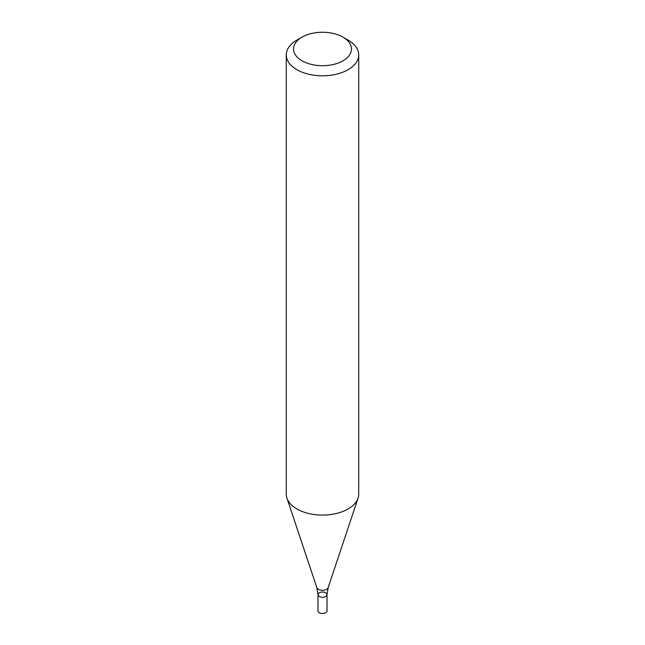 <?xml version="1.0" encoding="UTF-8"?>
<svg xmlns="http://www.w3.org/2000/svg" width="645" height="645" viewBox="0 0 645 645"><rect width="100%" height="100%" fill="white"/><g stroke="black" fill="none" stroke-linecap="round" stroke-linejoin="round"><path stroke-width="0.97" d="M342.987 37.152L348.115 40.111A36.225 20.914 180 0 1 358.725 54.898A36.225 20.914 180 0 1 348.115 69.684A36.225 20.914 180 0 1 308.641 74.215A36.225 20.914 180 0 1 286.275 54.898A36.225 20.914 180 0 1 296.885 40.111L302.013 37.152A28.977 16.73 180 0 1 342.987 37.152A28.977 16.73 180 0 1 342.987 60.807A28.977 16.73 180 0 1 302.013 60.807A28.977 16.73 180 0 1 302.013 37.152M286.275 54.898L286.275 494.167A36.225 20.914 -0 0 0 286.936 498.125A36.225 20.914 -0 0 0 296.885 508.953A36.225 20.914 -0 0 0 348.115 508.953A36.225 20.914 -0 0 0 358.064 498.125A36.225 20.914 -0 0 0 358.725 494.167L358.725 54.898M327.031 594.634L327.031 610.904A4.531 2.612 -0 0 1 324.233 613.314A4.531 2.612 -0 0 1 319.299 612.75A4.531 2.612 -0 0 1 317.969 610.904L317.969 594.634A4.531 2.612 -0 0 0 319.299 596.48A4.531 2.612 -0 0 0 324.233 597.052A4.531 2.612 -0 0 0 327.031 594.634A4.531 2.612 -0 0 0 322.5 592.021A4.531 2.612 -0 0 0 317.969 594.634A4.531 2.612 -0 0 0 319.299 596.48A4.531 2.612 -0 0 0 324.233 597.052A4.531 2.612 -0 0 0 327.031 594.634L328.16 587.611L358.064 498.125M317.969 594.634L316.84 587.611A5.765 3.33 -0 0 0 318.428 589.337A5.765 3.33 -0 0 0 324.185 590.159A5.765 3.33 -0 0 0 328.16 587.611M316.84 587.611L286.936 498.125"/></g></svg>
